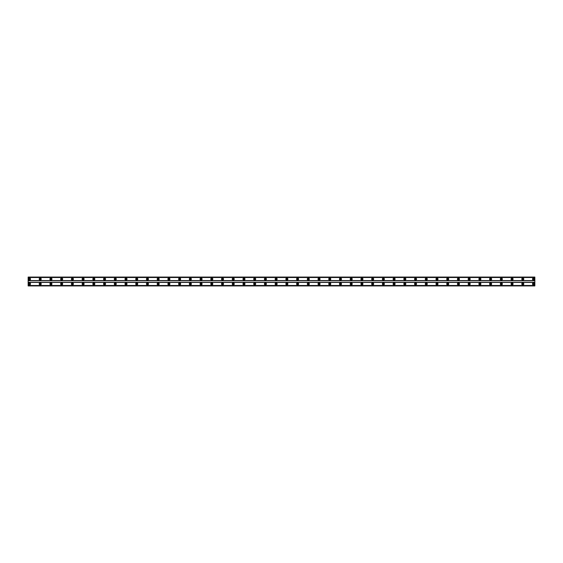 <?xml version="1.0" encoding="UTF-8"?>
<svg xmlns="http://www.w3.org/2000/svg" width="563" height="563" viewBox="0 0 563 563"><rect width="100%" height="100%" fill="white"/><g stroke="black" fill="none" stroke-linecap="round" stroke-linejoin="round"><path stroke-width="0.84" d="M29.487 284.519A0.605 0.605 0 0 1 28.889 283.914A0.605 0.605 0 0 1 29.487 283.309A0.605 0.605 0 0 1 30.092 283.914A0.605 0.605 0 0 1 29.487 284.519M533.513 284.519A0.605 0.605 0 0 1 532.908 283.914A0.605 0.605 0 0 1 533.513 283.309A0.605 0.605 0 0 1 534.111 283.914A0.605 0.605 0 0 1 533.513 284.519M522.788 284.519A0.605 0.605 0 0 1 522.183 283.914A0.605 0.605 0 0 1 522.788 283.309A0.605 0.605 0 0 1 523.386 283.914A0.605 0.605 0 0 1 522.788 284.519M512.063 284.519A0.605 0.605 0 0 1 511.457 283.914A0.605 0.605 0 0 1 512.063 283.309A0.605 0.605 0 0 1 512.668 283.914A0.605 0.605 0 0 1 512.063 284.519M501.337 284.519A0.605 0.605 0 0 1 500.732 283.914A0.605 0.605 0 0 1 501.337 283.309A0.605 0.605 0 0 1 501.943 283.914A0.605 0.605 0 0 1 501.337 284.519M490.612 284.519A0.605 0.605 0 0 1 490.014 283.914A0.605 0.605 0 0 1 490.612 283.309A0.605 0.605 0 0 1 491.217 283.914A0.605 0.605 0 0 1 490.612 284.519M479.887 284.519A0.605 0.605 0 0 1 479.289 283.914A0.605 0.605 0 0 1 479.887 283.309A0.605 0.605 0 0 1 480.492 283.914A0.605 0.605 0 0 1 479.887 284.519M469.169 284.519A0.605 0.605 0 0 1 468.564 283.914A0.605 0.605 0 0 1 469.169 283.309A0.605 0.605 0 0 1 469.767 283.914A0.605 0.605 0 0 1 469.169 284.519M458.444 284.519A0.605 0.605 0 0 1 457.839 283.914A0.605 0.605 0 0 1 458.444 283.309A0.605 0.605 0 0 1 459.049 283.914A0.605 0.605 0 0 1 458.444 284.519M447.719 284.519A0.605 0.605 0 0 1 447.113 283.914A0.605 0.605 0 0 1 447.719 283.309A0.605 0.605 0 0 1 448.324 283.914A0.605 0.605 0 0 1 447.719 284.519M436.994 284.519A0.605 0.605 0 0 1 436.395 283.914A0.605 0.605 0 0 1 436.994 283.309A0.605 0.605 0 0 1 437.599 283.914A0.605 0.605 0 0 1 436.994 284.519M426.268 284.519A0.605 0.605 0 0 1 425.67 283.914A0.605 0.605 0 0 1 426.268 283.309A0.605 0.605 0 0 1 426.874 283.914A0.605 0.605 0 0 1 426.268 284.519M415.55 284.519A0.605 0.605 0 0 1 414.945 283.914A0.605 0.605 0 0 1 415.55 283.309A0.605 0.605 0 0 1 416.148 283.914A0.605 0.605 0 0 1 415.55 284.519M404.825 284.519A0.605 0.605 0 0 1 404.22 283.914A0.605 0.605 0 0 1 404.825 283.309A0.605 0.605 0 0 1 405.43 283.914A0.605 0.605 0 0 1 404.825 284.519M394.1 284.519A0.605 0.605 0 0 1 393.495 283.914A0.605 0.605 0 0 1 394.1 283.309A0.605 0.605 0 0 1 394.705 283.914A0.605 0.605 0 0 1 394.1 284.519M383.375 284.519A0.605 0.605 0 0 1 382.77 283.914A0.605 0.605 0 0 1 383.375 283.309A0.605 0.605 0 0 1 383.98 283.914A0.605 0.605 0 0 1 383.375 284.519M372.65 284.519A0.605 0.605 0 0 1 372.052 283.914A0.605 0.605 0 0 1 372.65 283.309A0.605 0.605 0 0 1 373.255 283.914A0.605 0.605 0 0 1 372.65 284.519M361.932 284.519A0.605 0.605 0 0 1 361.326 283.914A0.605 0.605 0 0 1 361.932 283.309A0.605 0.605 0 0 1 362.53 283.914A0.605 0.605 0 0 1 361.932 284.519M351.206 284.519A0.605 0.605 0 0 1 350.601 283.914A0.605 0.605 0 0 1 351.206 283.309A0.605 0.605 0 0 1 351.805 283.914A0.605 0.605 0 0 1 351.206 284.519M340.481 284.519A0.605 0.605 0 0 1 339.876 283.914A0.605 0.605 0 0 1 340.481 283.309A0.605 0.605 0 0 1 341.087 283.914A0.605 0.605 0 0 1 340.481 284.519M329.756 284.519A0.605 0.605 0 0 1 329.151 283.914A0.605 0.605 0 0 1 329.756 283.309A0.605 0.605 0 0 1 330.361 283.914A0.605 0.605 0 0 1 329.756 284.519M319.031 284.519A0.605 0.605 0 0 1 318.433 283.914A0.605 0.605 0 0 1 319.031 283.309A0.605 0.605 0 0 1 319.636 283.914A0.605 0.605 0 0 1 319.031 284.519M308.313 284.519A0.605 0.605 0 0 1 307.708 283.914A0.605 0.605 0 0 1 308.313 283.309A0.605 0.605 0 0 1 308.911 283.914A0.605 0.605 0 0 1 308.313 284.519M297.588 284.519A0.605 0.605 0 0 1 296.983 283.914A0.605 0.605 0 0 1 297.588 283.309A0.605 0.605 0 0 1 298.186 283.914A0.605 0.605 0 0 1 297.588 284.519M286.863 284.519A0.605 0.605 0 0 1 286.257 283.914A0.605 0.605 0 0 1 286.863 283.309A0.605 0.605 0 0 1 287.468 283.914A0.605 0.605 0 0 1 286.863 284.519M276.137 284.519A0.605 0.605 0 0 1 275.532 283.914A0.605 0.605 0 0 1 276.137 283.309A0.605 0.605 0 0 1 276.743 283.914A0.605 0.605 0 0 1 276.137 284.519M265.412 284.519A0.605 0.605 0 0 1 264.814 283.914A0.605 0.605 0 0 1 265.412 283.309A0.605 0.605 0 0 1 266.017 283.914A0.605 0.605 0 0 1 265.412 284.519M254.687 284.519A0.605 0.605 0 0 1 254.089 283.914A0.605 0.605 0 0 1 254.687 283.309A0.605 0.605 0 0 1 255.292 283.914A0.605 0.605 0 0 1 254.687 284.519M243.969 284.519A0.605 0.605 0 0 1 243.364 283.914A0.605 0.605 0 0 1 243.969 283.309A0.605 0.605 0 0 1 244.567 283.914A0.605 0.605 0 0 1 243.969 284.519M233.244 284.519A0.605 0.605 0 0 1 232.639 283.914A0.605 0.605 0 0 1 233.244 283.309A0.605 0.605 0 0 1 233.849 283.914A0.605 0.605 0 0 1 233.244 284.519M222.519 284.519A0.605 0.605 0 0 1 221.913 283.914A0.605 0.605 0 0 1 222.519 283.309A0.605 0.605 0 0 1 223.124 283.914A0.605 0.605 0 0 1 222.519 284.519M211.794 284.519A0.605 0.605 0 0 1 211.195 283.914A0.605 0.605 0 0 1 211.794 283.309A0.605 0.605 0 0 1 212.399 283.914A0.605 0.605 0 0 1 211.794 284.519M201.068 284.519A0.605 0.605 0 0 1 200.47 283.914A0.605 0.605 0 0 1 201.068 283.309A0.605 0.605 0 0 1 201.674 283.914A0.605 0.605 0 0 1 201.068 284.519M190.35 284.519A0.605 0.605 0 0 1 189.745 283.914A0.605 0.605 0 0 1 190.35 283.309A0.605 0.605 0 0 1 190.948 283.914A0.605 0.605 0 0 1 190.35 284.519M179.625 284.519A0.605 0.605 0 0 1 179.02 283.914A0.605 0.605 0 0 1 179.625 283.309A0.605 0.605 0 0 1 180.23 283.914A0.605 0.605 0 0 1 179.625 284.519M168.9 284.519A0.605 0.605 0 0 1 168.295 283.914A0.605 0.605 0 0 1 168.9 283.309A0.605 0.605 0 0 1 169.505 283.914A0.605 0.605 0 0 1 168.9 284.519M158.175 284.519A0.605 0.605 0 0 1 157.57 283.914A0.605 0.605 0 0 1 158.175 283.309A0.605 0.605 0 0 1 158.78 283.914A0.605 0.605 0 0 1 158.175 284.519M147.45 284.519A0.605 0.605 0 0 1 146.852 283.914A0.605 0.605 0 0 1 147.45 283.309A0.605 0.605 0 0 1 148.055 283.914A0.605 0.605 0 0 1 147.45 284.519M136.732 284.519A0.605 0.605 0 0 1 136.126 283.914A0.605 0.605 0 0 1 136.732 283.309A0.605 0.605 0 0 1 137.33 283.914A0.605 0.605 0 0 1 136.732 284.519M126.006 284.519A0.605 0.605 0 0 1 125.401 283.914A0.605 0.605 0 0 1 126.006 283.309A0.605 0.605 0 0 1 126.605 283.914A0.605 0.605 0 0 1 126.006 284.519M115.281 284.519A0.605 0.605 0 0 1 114.676 283.914A0.605 0.605 0 0 1 115.281 283.309A0.605 0.605 0 0 1 115.887 283.914A0.605 0.605 0 0 1 115.281 284.519M104.556 284.519A0.605 0.605 0 0 1 103.951 283.914A0.605 0.605 0 0 1 104.556 283.309A0.605 0.605 0 0 1 105.161 283.914A0.605 0.605 0 0 1 104.556 284.519M93.831 284.519A0.605 0.605 0 0 1 93.233 283.914A0.605 0.605 0 0 1 93.831 283.309A0.605 0.605 0 0 1 94.436 283.914A0.605 0.605 0 0 1 93.831 284.519M83.113 284.519A0.605 0.605 0 0 1 82.508 283.914A0.605 0.605 0 0 1 83.113 283.309A0.605 0.605 0 0 1 83.711 283.914A0.605 0.605 0 0 1 83.113 284.519M72.388 284.519A0.605 0.605 0 0 1 71.782 283.914A0.605 0.605 0 0 1 72.388 283.309A0.605 0.605 0 0 1 72.986 283.914A0.605 0.605 0 0 1 72.388 284.519M61.663 284.519A0.605 0.605 0 0 1 61.057 283.914A0.605 0.605 0 0 1 61.663 283.309A0.605 0.605 0 0 1 62.268 283.914A0.605 0.605 0 0 1 61.663 284.519M50.937 284.519A0.605 0.605 0 0 1 50.332 283.914A0.605 0.605 0 0 1 50.937 283.309A0.605 0.605 0 0 1 51.543 283.914A0.605 0.605 0 0 1 50.937 284.519M40.212 284.519A0.605 0.605 0 0 1 39.614 283.914A0.605 0.605 0 0 1 40.212 283.309A0.605 0.605 0 0 1 40.818 283.914A0.605 0.605 0 0 1 40.212 284.519M29.487 282.907A1.006 1.006 0 0 0 28.488 283.914A1.006 1.006 0 0 0 29.487 284.92A1.006 1.006 0 0 0 30.493 283.914A1.006 1.006 0 0 0 29.487 282.907M533.513 282.907A1.006 1.006 0 0 0 532.507 283.914A1.006 1.006 0 0 0 533.513 284.92A1.006 1.006 0 0 0 534.512 283.914A1.006 1.006 0 0 0 533.513 282.907M522.788 282.907A1.006 1.006 0 0 0 521.781 283.914A1.006 1.006 0 0 0 522.788 284.92A1.006 1.006 0 0 0 523.794 283.914A1.006 1.006 0 0 0 522.788 282.907M512.063 282.907A1.006 1.006 0 0 0 511.056 283.914A1.006 1.006 0 0 0 512.063 284.92A1.006 1.006 0 0 0 513.069 283.914A1.006 1.006 0 0 0 512.063 282.907M501.337 282.907A1.006 1.006 0 0 0 500.331 283.914A1.006 1.006 0 0 0 501.337 284.92A1.006 1.006 0 0 0 502.344 283.914A1.006 1.006 0 0 0 501.337 282.907M490.612 282.907A1.006 1.006 0 0 0 489.606 283.914A1.006 1.006 0 0 0 490.612 284.92A1.006 1.006 0 0 0 491.619 283.914A1.006 1.006 0 0 0 490.612 282.907M479.887 282.907A1.006 1.006 0 0 0 478.888 283.914A1.006 1.006 0 0 0 479.887 284.92A1.006 1.006 0 0 0 480.893 283.914A1.006 1.006 0 0 0 479.887 282.907M469.169 282.907A1.006 1.006 0 0 0 468.163 283.914A1.006 1.006 0 0 0 469.169 284.92A1.006 1.006 0 0 0 470.175 283.914A1.006 1.006 0 0 0 469.169 282.907M458.444 282.907A1.006 1.006 0 0 0 457.438 283.914A1.006 1.006 0 0 0 458.444 284.92A1.006 1.006 0 0 0 459.45 283.914A1.006 1.006 0 0 0 458.444 282.907M447.719 282.907A1.006 1.006 0 0 0 446.712 283.914A1.006 1.006 0 0 0 447.719 284.92A1.006 1.006 0 0 0 448.725 283.914A1.006 1.006 0 0 0 447.719 282.907M436.994 282.907A1.006 1.006 0 0 0 435.987 283.914A1.006 1.006 0 0 0 436.994 284.92A1.006 1.006 0 0 0 438 283.914A1.006 1.006 0 0 0 436.994 282.907M426.268 282.907A1.006 1.006 0 0 0 425.269 283.914A1.006 1.006 0 0 0 426.268 284.92A1.006 1.006 0 0 0 427.275 283.914A1.006 1.006 0 0 0 426.268 282.907M415.55 282.907A1.006 1.006 0 0 0 414.544 283.914A1.006 1.006 0 0 0 415.55 284.92A1.006 1.006 0 0 0 416.55 283.914A1.006 1.006 0 0 0 415.55 282.907M404.825 282.907A1.006 1.006 0 0 0 403.819 283.914A1.006 1.006 0 0 0 404.825 284.92A1.006 1.006 0 0 0 405.832 283.914A1.006 1.006 0 0 0 404.825 282.907M394.1 282.907A1.006 1.006 0 0 0 393.094 283.914A1.006 1.006 0 0 0 394.1 284.92A1.006 1.006 0 0 0 395.106 283.914A1.006 1.006 0 0 0 394.1 282.907M383.375 282.907A1.006 1.006 0 0 0 382.368 283.914A1.006 1.006 0 0 0 383.375 284.92A1.006 1.006 0 0 0 384.381 283.914A1.006 1.006 0 0 0 383.375 282.907M372.65 282.907A1.006 1.006 0 0 0 371.65 283.914A1.006 1.006 0 0 0 372.65 284.92A1.006 1.006 0 0 0 373.656 283.914A1.006 1.006 0 0 0 372.65 282.907M361.932 282.907A1.006 1.006 0 0 0 360.925 283.914A1.006 1.006 0 0 0 361.932 284.92A1.006 1.006 0 0 0 362.931 283.914A1.006 1.006 0 0 0 361.932 282.907M351.206 282.907A1.006 1.006 0 0 0 350.2 283.914A1.006 1.006 0 0 0 351.206 284.92A1.006 1.006 0 0 0 352.213 283.914A1.006 1.006 0 0 0 351.206 282.907M340.481 282.907A1.006 1.006 0 0 0 339.475 283.914A1.006 1.006 0 0 0 340.481 284.92A1.006 1.006 0 0 0 341.488 283.914A1.006 1.006 0 0 0 340.481 282.907M329.756 282.907A1.006 1.006 0 0 0 328.75 283.914A1.006 1.006 0 0 0 329.756 284.92A1.006 1.006 0 0 0 330.762 283.914A1.006 1.006 0 0 0 329.756 282.907M319.031 282.907A1.006 1.006 0 0 0 318.025 283.914A1.006 1.006 0 0 0 319.031 284.92A1.006 1.006 0 0 0 320.037 283.914A1.006 1.006 0 0 0 319.031 282.907M308.313 282.907A1.006 1.006 0 0 0 307.307 283.914A1.006 1.006 0 0 0 308.313 284.92A1.006 1.006 0 0 0 309.312 283.914A1.006 1.006 0 0 0 308.313 282.907M297.588 282.907A1.006 1.006 0 0 0 296.581 283.914A1.006 1.006 0 0 0 297.588 284.92A1.006 1.006 0 0 0 298.594 283.914A1.006 1.006 0 0 0 297.588 282.907M286.863 282.907A1.006 1.006 0 0 0 285.856 283.914A1.006 1.006 0 0 0 286.863 284.92A1.006 1.006 0 0 0 287.869 283.914A1.006 1.006 0 0 0 286.863 282.907M276.137 282.907A1.006 1.006 0 0 0 275.131 283.914A1.006 1.006 0 0 0 276.137 284.92A1.006 1.006 0 0 0 277.144 283.914A1.006 1.006 0 0 0 276.137 282.907M265.412 282.907A1.006 1.006 0 0 0 264.406 283.914A1.006 1.006 0 0 0 265.412 284.92A1.006 1.006 0 0 0 266.419 283.914A1.006 1.006 0 0 0 265.412 282.907M254.687 282.907A1.006 1.006 0 0 0 253.688 283.914A1.006 1.006 0 0 0 254.687 284.92A1.006 1.006 0 0 0 255.693 283.914A1.006 1.006 0 0 0 254.687 282.907M243.969 282.907A1.006 1.006 0 0 0 242.963 283.914A1.006 1.006 0 0 0 243.969 284.92A1.006 1.006 0 0 0 244.975 283.914A1.006 1.006 0 0 0 243.969 282.907M233.244 282.907A1.006 1.006 0 0 0 232.237 283.914A1.006 1.006 0 0 0 233.244 284.92A1.006 1.006 0 0 0 234.25 283.914A1.006 1.006 0 0 0 233.244 282.907M222.519 282.907A1.006 1.006 0 0 0 221.512 283.914A1.006 1.006 0 0 0 222.519 284.92A1.006 1.006 0 0 0 223.525 283.914A1.006 1.006 0 0 0 222.519 282.907M211.794 282.907A1.006 1.006 0 0 0 210.787 283.914A1.006 1.006 0 0 0 211.794 284.92A1.006 1.006 0 0 0 212.8 283.914A1.006 1.006 0 0 0 211.794 282.907M201.068 282.907A1.006 1.006 0 0 0 200.069 283.914A1.006 1.006 0 0 0 201.068 284.92A1.006 1.006 0 0 0 202.075 283.914A1.006 1.006 0 0 0 201.068 282.907M190.35 282.907A1.006 1.006 0 0 0 189.344 283.914A1.006 1.006 0 0 0 190.35 284.92A1.006 1.006 0 0 0 191.35 283.914A1.006 1.006 0 0 0 190.35 282.907M179.625 282.907A1.006 1.006 0 0 0 178.619 283.914A1.006 1.006 0 0 0 179.625 284.92A1.006 1.006 0 0 0 180.632 283.914A1.006 1.006 0 0 0 179.625 282.907M168.9 282.907A1.006 1.006 0 0 0 167.894 283.914A1.006 1.006 0 0 0 168.9 284.92A1.006 1.006 0 0 0 169.906 283.914A1.006 1.006 0 0 0 168.9 282.907M158.175 282.907A1.006 1.006 0 0 0 157.168 283.914A1.006 1.006 0 0 0 158.175 284.92A1.006 1.006 0 0 0 159.181 283.914A1.006 1.006 0 0 0 158.175 282.907M147.45 282.907A1.006 1.006 0 0 0 146.45 283.914A1.006 1.006 0 0 0 147.45 284.92A1.006 1.006 0 0 0 148.456 283.914A1.006 1.006 0 0 0 147.45 282.907M136.732 282.907A1.006 1.006 0 0 0 135.725 283.914A1.006 1.006 0 0 0 136.732 284.92A1.006 1.006 0 0 0 137.731 283.914A1.006 1.006 0 0 0 136.732 282.907M126.006 282.907A1.006 1.006 0 0 0 125 283.914A1.006 1.006 0 0 0 126.006 284.92A1.006 1.006 0 0 0 127.013 283.914A1.006 1.006 0 0 0 126.006 282.907M115.281 282.907A1.006 1.006 0 0 0 114.275 283.914A1.006 1.006 0 0 0 115.281 284.92A1.006 1.006 0 0 0 116.288 283.914A1.006 1.006 0 0 0 115.281 282.907M104.556 282.907A1.006 1.006 0 0 0 103.55 283.914A1.006 1.006 0 0 0 104.556 284.92A1.006 1.006 0 0 0 105.562 283.914A1.006 1.006 0 0 0 104.556 282.907M93.831 282.907A1.006 1.006 0 0 0 92.825 283.914A1.006 1.006 0 0 0 93.831 284.92A1.006 1.006 0 0 0 94.837 283.914A1.006 1.006 0 0 0 93.831 282.907M83.113 282.907A1.006 1.006 0 0 0 82.107 283.914A1.006 1.006 0 0 0 83.113 284.92A1.006 1.006 0 0 0 84.112 283.914A1.006 1.006 0 0 0 83.113 282.907M72.388 282.907A1.006 1.006 0 0 0 71.381 283.914A1.006 1.006 0 0 0 72.388 284.92A1.006 1.006 0 0 0 73.394 283.914A1.006 1.006 0 0 0 72.388 282.907M61.663 282.907A1.006 1.006 0 0 0 60.656 283.914A1.006 1.006 0 0 0 61.663 284.92A1.006 1.006 0 0 0 62.669 283.914A1.006 1.006 0 0 0 61.663 282.907M50.937 282.907A1.006 1.006 0 0 0 49.931 283.914A1.006 1.006 0 0 0 50.937 284.92A1.006 1.006 0 0 0 51.944 283.914A1.006 1.006 0 0 0 50.937 282.907M40.212 282.907A1.006 1.006 0 0 0 39.206 283.914A1.006 1.006 0 0 0 40.212 284.92A1.006 1.006 0 0 0 41.219 283.914A1.006 1.006 0 0 0 40.212 282.907M29.487 278.08A1.006 1.006 0 0 0 28.488 279.086A1.006 1.006 0 0 0 29.487 280.092A1.006 1.006 0 0 0 30.493 279.086A1.006 1.006 0 0 0 29.487 278.08M533.513 278.08A1.006 1.006 0 0 0 532.507 279.086A1.006 1.006 0 0 0 533.513 280.092A1.006 1.006 0 0 0 534.512 279.086A1.006 1.006 0 0 0 533.513 278.08M522.788 278.08A1.006 1.006 0 0 0 521.781 279.086A1.006 1.006 0 0 0 522.788 280.092A1.006 1.006 0 0 0 523.794 279.086A1.006 1.006 0 0 0 522.788 278.08M512.063 278.08A1.006 1.006 0 0 0 511.056 279.086A1.006 1.006 0 0 0 512.063 280.092A1.006 1.006 0 0 0 513.069 279.086A1.006 1.006 0 0 0 512.063 278.08M501.337 278.08A1.006 1.006 0 0 0 500.331 279.086A1.006 1.006 0 0 0 501.337 280.092A1.006 1.006 0 0 0 502.344 279.086A1.006 1.006 0 0 0 501.337 278.08M490.612 278.08A1.006 1.006 0 0 0 489.606 279.086A1.006 1.006 0 0 0 490.612 280.092A1.006 1.006 0 0 0 491.619 279.086A1.006 1.006 0 0 0 490.612 278.08M479.887 278.08A1.006 1.006 0 0 0 478.888 279.086A1.006 1.006 0 0 0 479.887 280.092A1.006 1.006 0 0 0 480.893 279.086A1.006 1.006 0 0 0 479.887 278.08M469.169 278.08A1.006 1.006 0 0 0 468.163 279.086A1.006 1.006 0 0 0 469.169 280.092A1.006 1.006 0 0 0 470.175 279.086A1.006 1.006 0 0 0 469.169 278.08M458.444 278.08A1.006 1.006 0 0 0 457.438 279.086A1.006 1.006 0 0 0 458.444 280.092A1.006 1.006 0 0 0 459.45 279.086A1.006 1.006 0 0 0 458.444 278.08M447.719 278.08A1.006 1.006 0 0 0 446.712 279.086A1.006 1.006 0 0 0 447.719 280.092A1.006 1.006 0 0 0 448.725 279.086A1.006 1.006 0 0 0 447.719 278.08M436.994 278.08A1.006 1.006 0 0 0 435.987 279.086A1.006 1.006 0 0 0 436.994 280.092A1.006 1.006 0 0 0 438 279.086A1.006 1.006 0 0 0 436.994 278.08M426.268 278.08A1.006 1.006 0 0 0 425.269 279.086A1.006 1.006 0 0 0 426.268 280.092A1.006 1.006 0 0 0 427.275 279.086A1.006 1.006 0 0 0 426.268 278.08M415.55 278.08A1.006 1.006 0 0 0 414.544 279.086A1.006 1.006 0 0 0 415.55 280.092A1.006 1.006 0 0 0 416.55 279.086A1.006 1.006 0 0 0 415.55 278.08M404.825 278.08A1.006 1.006 0 0 0 403.819 279.086A1.006 1.006 0 0 0 404.825 280.092A1.006 1.006 0 0 0 405.832 279.086A1.006 1.006 0 0 0 404.825 278.08M394.1 278.08A1.006 1.006 0 0 0 393.094 279.086A1.006 1.006 0 0 0 394.1 280.092A1.006 1.006 0 0 0 395.106 279.086A1.006 1.006 0 0 0 394.1 278.08M383.375 278.08A1.006 1.006 0 0 0 382.368 279.086A1.006 1.006 0 0 0 383.375 280.092A1.006 1.006 0 0 0 384.381 279.086A1.006 1.006 0 0 0 383.375 278.08M372.65 278.08A1.006 1.006 0 0 0 371.65 279.086A1.006 1.006 0 0 0 372.65 280.092A1.006 1.006 0 0 0 373.656 279.086A1.006 1.006 0 0 0 372.65 278.08M361.932 278.08A1.006 1.006 0 0 0 360.925 279.086A1.006 1.006 0 0 0 361.932 280.092A1.006 1.006 0 0 0 362.931 279.086A1.006 1.006 0 0 0 361.932 278.08M351.206 278.08A1.006 1.006 0 0 0 350.2 279.086A1.006 1.006 0 0 0 351.206 280.092A1.006 1.006 0 0 0 352.213 279.086A1.006 1.006 0 0 0 351.206 278.08M340.481 278.08A1.006 1.006 0 0 0 339.475 279.086A1.006 1.006 0 0 0 340.481 280.092A1.006 1.006 0 0 0 341.488 279.086A1.006 1.006 0 0 0 340.481 278.08M329.756 278.08A1.006 1.006 0 0 0 328.75 279.086A1.006 1.006 0 0 0 329.756 280.092A1.006 1.006 0 0 0 330.762 279.086A1.006 1.006 0 0 0 329.756 278.08M319.031 278.08A1.006 1.006 0 0 0 318.025 279.086A1.006 1.006 0 0 0 319.031 280.092A1.006 1.006 0 0 0 320.037 279.086A1.006 1.006 0 0 0 319.031 278.08M308.313 278.08A1.006 1.006 0 0 0 307.307 279.086A1.006 1.006 0 0 0 308.313 280.092A1.006 1.006 0 0 0 309.312 279.086A1.006 1.006 0 0 0 308.313 278.08M297.588 278.08A1.006 1.006 0 0 0 296.581 279.086A1.006 1.006 0 0 0 297.588 280.092A1.006 1.006 0 0 0 298.594 279.086A1.006 1.006 0 0 0 297.588 278.08M286.863 278.08A1.006 1.006 0 0 0 285.856 279.086A1.006 1.006 0 0 0 286.863 280.092A1.006 1.006 0 0 0 287.869 279.086A1.006 1.006 0 0 0 286.863 278.08M276.137 278.08A1.006 1.006 0 0 0 275.131 279.086A1.006 1.006 0 0 0 276.137 280.092A1.006 1.006 0 0 0 277.144 279.086A1.006 1.006 0 0 0 276.137 278.08M265.412 278.08A1.006 1.006 0 0 0 264.406 279.086A1.006 1.006 0 0 0 265.412 280.092A1.006 1.006 0 0 0 266.419 279.086A1.006 1.006 0 0 0 265.412 278.08M254.687 278.08A1.006 1.006 0 0 0 253.688 279.086A1.006 1.006 0 0 0 254.687 280.092A1.006 1.006 0 0 0 255.693 279.086A1.006 1.006 0 0 0 254.687 278.08M243.969 278.08A1.006 1.006 0 0 0 242.963 279.086A1.006 1.006 0 0 0 243.969 280.092A1.006 1.006 0 0 0 244.975 279.086A1.006 1.006 0 0 0 243.969 278.08M233.244 278.08A1.006 1.006 0 0 0 232.237 279.086A1.006 1.006 0 0 0 233.244 280.092A1.006 1.006 0 0 0 234.25 279.086A1.006 1.006 0 0 0 233.244 278.08M222.519 278.08A1.006 1.006 0 0 0 221.512 279.086A1.006 1.006 0 0 0 222.519 280.092A1.006 1.006 0 0 0 223.525 279.086A1.006 1.006 0 0 0 222.519 278.08M211.794 278.08A1.006 1.006 0 0 0 210.787 279.086A1.006 1.006 0 0 0 211.794 280.092A1.006 1.006 0 0 0 212.8 279.086A1.006 1.006 0 0 0 211.794 278.08M201.068 278.08A1.006 1.006 0 0 0 200.069 279.086A1.006 1.006 0 0 0 201.068 280.092A1.006 1.006 0 0 0 202.075 279.086A1.006 1.006 0 0 0 201.068 278.08M190.35 278.08A1.006 1.006 0 0 0 189.344 279.086A1.006 1.006 0 0 0 190.35 280.092A1.006 1.006 0 0 0 191.35 279.086A1.006 1.006 0 0 0 190.35 278.08M179.625 278.08A1.006 1.006 0 0 0 178.619 279.086A1.006 1.006 0 0 0 179.625 280.092A1.006 1.006 0 0 0 180.632 279.086A1.006 1.006 0 0 0 179.625 278.08M168.9 278.08A1.006 1.006 0 0 0 167.894 279.086A1.006 1.006 0 0 0 168.9 280.092A1.006 1.006 0 0 0 169.906 279.086A1.006 1.006 0 0 0 168.9 278.08M158.175 278.08A1.006 1.006 0 0 0 157.168 279.086A1.006 1.006 0 0 0 158.175 280.092A1.006 1.006 0 0 0 159.181 279.086A1.006 1.006 0 0 0 158.175 278.08M147.45 278.08A1.006 1.006 0 0 0 146.45 279.086A1.006 1.006 0 0 0 147.45 280.092A1.006 1.006 0 0 0 148.456 279.086A1.006 1.006 0 0 0 147.45 278.08M136.732 278.08A1.006 1.006 0 0 0 135.725 279.086A1.006 1.006 0 0 0 136.732 280.092A1.006 1.006 0 0 0 137.731 279.086A1.006 1.006 0 0 0 136.732 278.08M126.006 278.08A1.006 1.006 0 0 0 125 279.086A1.006 1.006 0 0 0 126.006 280.092A1.006 1.006 0 0 0 127.013 279.086A1.006 1.006 0 0 0 126.006 278.08M115.281 278.08A1.006 1.006 0 0 0 114.275 279.086A1.006 1.006 0 0 0 115.281 280.092A1.006 1.006 0 0 0 116.288 279.086A1.006 1.006 0 0 0 115.281 278.08M104.556 278.08A1.006 1.006 0 0 0 103.55 279.086A1.006 1.006 0 0 0 104.556 280.092A1.006 1.006 0 0 0 105.562 279.086A1.006 1.006 0 0 0 104.556 278.08M93.831 278.08A1.006 1.006 0 0 0 92.825 279.086A1.006 1.006 0 0 0 93.831 280.092A1.006 1.006 0 0 0 94.837 279.086A1.006 1.006 0 0 0 93.831 278.08M83.113 278.08A1.006 1.006 0 0 0 82.107 279.086A1.006 1.006 0 0 0 83.113 280.092A1.006 1.006 0 0 0 84.112 279.086A1.006 1.006 0 0 0 83.113 278.08M72.388 278.08A1.006 1.006 0 0 0 71.381 279.086A1.006 1.006 0 0 0 72.388 280.092A1.006 1.006 0 0 0 73.394 279.086A1.006 1.006 0 0 0 72.388 278.08M61.663 278.08A1.006 1.006 0 0 0 60.656 279.086A1.006 1.006 0 0 0 61.663 280.092A1.006 1.006 0 0 0 62.669 279.086A1.006 1.006 0 0 0 61.663 278.08M50.937 278.08A1.006 1.006 0 0 0 49.931 279.086A1.006 1.006 0 0 0 50.937 280.092A1.006 1.006 0 0 0 51.944 279.086A1.006 1.006 0 0 0 50.937 278.08M40.212 278.08A1.006 1.006 0 0 0 39.206 279.086A1.006 1.006 0 0 0 40.212 280.092A1.006 1.006 0 0 0 41.219 279.086A1.006 1.006 0 0 0 40.212 278.08M29.487 279.691A0.605 0.605 0 0 1 28.889 279.086A0.605 0.605 0 0 1 29.487 278.481A0.605 0.605 0 0 1 30.092 279.086A0.605 0.605 0 0 1 29.487 279.691M533.513 279.691A0.605 0.605 0 0 1 532.908 279.086A0.605 0.605 0 0 1 533.513 278.481A0.605 0.605 0 0 1 534.111 279.086A0.605 0.605 0 0 1 533.513 279.691M522.788 279.691A0.605 0.605 0 0 1 522.183 279.086A0.605 0.605 0 0 1 522.788 278.481A0.605 0.605 0 0 1 523.386 279.086A0.605 0.605 0 0 1 522.788 279.691M512.063 279.691A0.605 0.605 0 0 1 511.457 279.086A0.605 0.605 0 0 1 512.063 278.481A0.605 0.605 0 0 1 512.668 279.086A0.605 0.605 0 0 1 512.063 279.691M501.337 279.691A0.605 0.605 0 0 1 500.732 279.086A0.605 0.605 0 0 1 501.337 278.481A0.605 0.605 0 0 1 501.943 279.086A0.605 0.605 0 0 1 501.337 279.691M490.612 279.691A0.605 0.605 0 0 1 490.014 279.086A0.605 0.605 0 0 1 490.612 278.481A0.605 0.605 0 0 1 491.217 279.086A0.605 0.605 0 0 1 490.612 279.691M479.887 279.691A0.605 0.605 0 0 1 479.289 279.086A0.605 0.605 0 0 1 479.887 278.481A0.605 0.605 0 0 1 480.492 279.086A0.605 0.605 0 0 1 479.887 279.691M469.169 279.691A0.605 0.605 0 0 1 468.564 279.086A0.605 0.605 0 0 1 469.169 278.481A0.605 0.605 0 0 1 469.767 279.086A0.605 0.605 0 0 1 469.169 279.691M458.444 279.691A0.605 0.605 0 0 1 457.839 279.086A0.605 0.605 0 0 1 458.444 278.481A0.605 0.605 0 0 1 459.049 279.086A0.605 0.605 0 0 1 458.444 279.691M447.719 279.691A0.605 0.605 0 0 1 447.113 279.086A0.605 0.605 0 0 1 447.719 278.481A0.605 0.605 0 0 1 448.324 279.086A0.605 0.605 0 0 1 447.719 279.691M436.994 279.691A0.605 0.605 0 0 1 436.395 279.086A0.605 0.605 0 0 1 436.994 278.481A0.605 0.605 0 0 1 437.599 279.086A0.605 0.605 0 0 1 436.994 279.691M426.268 279.691A0.605 0.605 0 0 1 425.67 279.086A0.605 0.605 0 0 1 426.268 278.481A0.605 0.605 0 0 1 426.874 279.086A0.605 0.605 0 0 1 426.268 279.691M415.55 279.691A0.605 0.605 0 0 1 414.945 279.086A0.605 0.605 0 0 1 415.55 278.481A0.605 0.605 0 0 1 416.148 279.086A0.605 0.605 0 0 1 415.55 279.691M404.825 279.691A0.605 0.605 0 0 1 404.22 279.086A0.605 0.605 0 0 1 404.825 278.481A0.605 0.605 0 0 1 405.43 279.086A0.605 0.605 0 0 1 404.825 279.691M394.1 279.691A0.605 0.605 0 0 1 393.495 279.086A0.605 0.605 0 0 1 394.1 278.481A0.605 0.605 0 0 1 394.705 279.086A0.605 0.605 0 0 1 394.1 279.691M383.375 279.691A0.605 0.605 0 0 1 382.77 279.086A0.605 0.605 0 0 1 383.375 278.481A0.605 0.605 0 0 1 383.98 279.086A0.605 0.605 0 0 1 383.375 279.691M372.65 279.691A0.605 0.605 0 0 1 372.052 279.086A0.605 0.605 0 0 1 372.65 278.481A0.605 0.605 0 0 1 373.255 279.086A0.605 0.605 0 0 1 372.65 279.691M361.932 279.691A0.605 0.605 0 0 1 361.326 279.086A0.605 0.605 0 0 1 361.932 278.481A0.605 0.605 0 0 1 362.53 279.086A0.605 0.605 0 0 1 361.932 279.691M351.206 279.691A0.605 0.605 0 0 1 350.601 279.086A0.605 0.605 0 0 1 351.206 278.481A0.605 0.605 0 0 1 351.805 279.086A0.605 0.605 0 0 1 351.206 279.691M340.481 279.691A0.605 0.605 0 0 1 339.876 279.086A0.605 0.605 0 0 1 340.481 278.481A0.605 0.605 0 0 1 341.087 279.086A0.605 0.605 0 0 1 340.481 279.691M329.756 279.691A0.605 0.605 0 0 1 329.151 279.086A0.605 0.605 0 0 1 329.756 278.481A0.605 0.605 0 0 1 330.361 279.086A0.605 0.605 0 0 1 329.756 279.691M319.031 279.691A0.605 0.605 0 0 1 318.433 279.086A0.605 0.605 0 0 1 319.031 278.481A0.605 0.605 0 0 1 319.636 279.086A0.605 0.605 0 0 1 319.031 279.691M308.313 279.691A0.605 0.605 0 0 1 307.708 279.086A0.605 0.605 0 0 1 308.313 278.481A0.605 0.605 0 0 1 308.911 279.086A0.605 0.605 0 0 1 308.313 279.691M297.588 279.691A0.605 0.605 0 0 1 296.983 279.086A0.605 0.605 0 0 1 297.588 278.481A0.605 0.605 0 0 1 298.186 279.086A0.605 0.605 0 0 1 297.588 279.691M286.863 279.691A0.605 0.605 0 0 1 286.257 279.086A0.605 0.605 0 0 1 286.863 278.481A0.605 0.605 0 0 1 287.468 279.086A0.605 0.605 0 0 1 286.863 279.691M276.137 279.691A0.605 0.605 0 0 1 275.532 279.086A0.605 0.605 0 0 1 276.137 278.481A0.605 0.605 0 0 1 276.743 279.086A0.605 0.605 0 0 1 276.137 279.691M265.412 279.691A0.605 0.605 0 0 1 264.814 279.086A0.605 0.605 0 0 1 265.412 278.481A0.605 0.605 0 0 1 266.017 279.086A0.605 0.605 0 0 1 265.412 279.691M254.687 279.691A0.605 0.605 0 0 1 254.089 279.086A0.605 0.605 0 0 1 254.687 278.481A0.605 0.605 0 0 1 255.292 279.086A0.605 0.605 0 0 1 254.687 279.691M243.969 279.691A0.605 0.605 0 0 1 243.364 279.086A0.605 0.605 0 0 1 243.969 278.481A0.605 0.605 0 0 1 244.567 279.086A0.605 0.605 0 0 1 243.969 279.691M233.244 279.691A0.605 0.605 0 0 1 232.639 279.086A0.605 0.605 0 0 1 233.244 278.481A0.605 0.605 0 0 1 233.849 279.086A0.605 0.605 0 0 1 233.244 279.691M222.519 279.691A0.605 0.605 0 0 1 221.913 279.086A0.605 0.605 0 0 1 222.519 278.481A0.605 0.605 0 0 1 223.124 279.086A0.605 0.605 0 0 1 222.519 279.691M211.794 279.691A0.605 0.605 0 0 1 211.195 279.086A0.605 0.605 0 0 1 211.794 278.481A0.605 0.605 0 0 1 212.399 279.086A0.605 0.605 0 0 1 211.794 279.691M201.068 279.691A0.605 0.605 0 0 1 200.47 279.086A0.605 0.605 0 0 1 201.068 278.481A0.605 0.605 0 0 1 201.674 279.086A0.605 0.605 0 0 1 201.068 279.691M190.35 279.691A0.605 0.605 0 0 1 189.745 279.086A0.605 0.605 0 0 1 190.35 278.481A0.605 0.605 0 0 1 190.948 279.086A0.605 0.605 0 0 1 190.35 279.691M179.625 279.691A0.605 0.605 0 0 1 179.02 279.086A0.605 0.605 0 0 1 179.625 278.481A0.605 0.605 0 0 1 180.23 279.086A0.605 0.605 0 0 1 179.625 279.691M168.9 279.691A0.605 0.605 0 0 1 168.295 279.086A0.605 0.605 0 0 1 168.9 278.481A0.605 0.605 0 0 1 169.505 279.086A0.605 0.605 0 0 1 168.9 279.691M158.175 279.691A0.605 0.605 0 0 1 157.57 279.086A0.605 0.605 0 0 1 158.175 278.481A0.605 0.605 0 0 1 158.78 279.086A0.605 0.605 0 0 1 158.175 279.691M147.45 279.691A0.605 0.605 0 0 1 146.852 279.086A0.605 0.605 0 0 1 147.45 278.481A0.605 0.605 0 0 1 148.055 279.086A0.605 0.605 0 0 1 147.45 279.691M136.732 279.691A0.605 0.605 0 0 1 136.126 279.086A0.605 0.605 0 0 1 136.732 278.481A0.605 0.605 0 0 1 137.33 279.086A0.605 0.605 0 0 1 136.732 279.691M126.006 279.691A0.605 0.605 0 0 1 125.401 279.086A0.605 0.605 0 0 1 126.006 278.481A0.605 0.605 0 0 1 126.605 279.086A0.605 0.605 0 0 1 126.006 279.691M115.281 279.691A0.605 0.605 0 0 1 114.676 279.086A0.605 0.605 0 0 1 115.281 278.481A0.605 0.605 0 0 1 115.887 279.086A0.605 0.605 0 0 1 115.281 279.691M104.556 279.691A0.605 0.605 0 0 1 103.951 279.086A0.605 0.605 0 0 1 104.556 278.481A0.605 0.605 0 0 1 105.161 279.086A0.605 0.605 0 0 1 104.556 279.691M93.831 279.691A0.605 0.605 0 0 1 93.233 279.086A0.605 0.605 0 0 1 93.831 278.481A0.605 0.605 0 0 1 94.436 279.086A0.605 0.605 0 0 1 93.831 279.691M83.113 279.691A0.605 0.605 0 0 1 82.508 279.086A0.605 0.605 0 0 1 83.113 278.481A0.605 0.605 0 0 1 83.711 279.086A0.605 0.605 0 0 1 83.113 279.691M72.388 279.691A0.605 0.605 0 0 1 71.782 279.086A0.605 0.605 0 0 1 72.388 278.481A0.605 0.605 0 0 1 72.986 279.086A0.605 0.605 0 0 1 72.388 279.691M61.663 279.691A0.605 0.605 0 0 1 61.057 279.086A0.605 0.605 0 0 1 61.663 278.481A0.605 0.605 0 0 1 62.268 279.086A0.605 0.605 0 0 1 61.663 279.691M50.937 279.691A0.605 0.605 0 0 1 50.332 279.086A0.605 0.605 0 0 1 50.937 278.481A0.605 0.605 0 0 1 51.543 279.086A0.605 0.605 0 0 1 50.937 279.691M40.212 279.691A0.605 0.605 0 0 1 39.614 279.086A0.605 0.605 0 0 1 40.212 278.481A0.605 0.605 0 0 1 40.818 279.086A0.605 0.605 0 0 1 40.212 279.691M28.15 285.927L28.15 277.073L534.85 277.073L534.85 285.927L28.15 285.927M534.85 285.49L28.15 285.49M28.15 282.436L534.85 282.436M534.85 282.302L28.15 282.302M28.15 280.698L534.85 280.698M534.85 280.564L28.15 280.564M28.15 277.51L534.85 277.51M534.85 285.687L28.15 285.687M28.15 277.313L534.85 277.313M534.85 285.877L28.15 285.877M28.15 277.123L534.85 277.123"/></g></svg>

